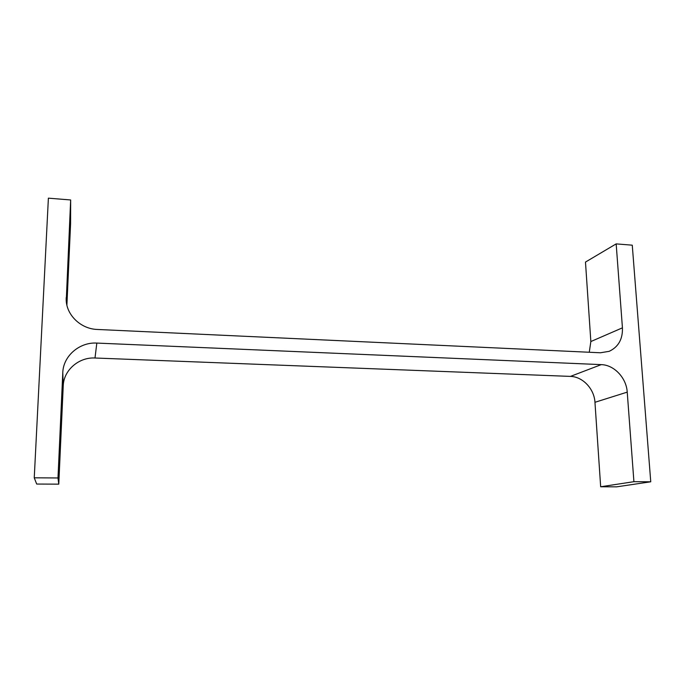 <?xml version="1.0" encoding="UTF-8"?>
<svg xmlns="http://www.w3.org/2000/svg" width="685" height="685" viewBox="0 0 685 685"><rect width="100%" height="100%" fill="white"/><g stroke="black" fill="none" stroke-linecap="round" stroke-linejoin="round"><path stroke-width="1.03" d="M58.773 484.149L57.985 477.967L62.789 372.683C63.2 355.96 79.58 341.978 96.825 343.082L601.25 364.625L570.434 376.399L95.001 358.007C78.895 357.039 63.619 370.2 63.234 385.835L58.773 484.149L36.682 484.047L34.25 477.813L48.387 198.162L70.658 199.96L70.581 223.892L66.899 305.125M57.985 477.967L34.25 477.813M70.658 199.96L66.248 300.766M622.434 327.832L590.847 341.541L585.478 262.072L616.166 243.886L622.434 327.832C622.793 339.161 618.375 346.995 609.179 351.328L600.428 352.775L97.347 329.459C80.719 329.014 66.034 314.775 66.18 299.157L66.214 297.538M590.847 341.541L589.271 352.261M616.166 243.886L632.264 245.179L650.75 481.795L616.688 486.838L600.668 486.761L594.957 402.292C594.289 388.875 582.695 376.613 570.434 376.399M650.75 481.795L633.916 481.683L600.668 486.761M633.916 481.683L627.229 392.128L594.957 402.292M601.25 364.625C614.145 364.899 626.424 377.923 627.229 392.128M96.825 343.082L95.001 358.007M62.789 372.683L63.234 385.835"/></g></svg>
